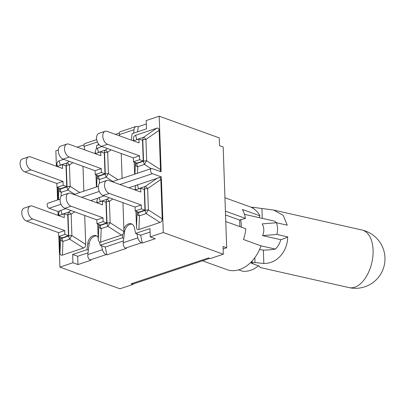 <?xml version="1.0" encoding="UTF-8"?>
<svg xmlns="http://www.w3.org/2000/svg" width="405" height="405" viewBox="0 0 405 405"><rect width="100%" height="100%" fill="white"/><g stroke="black" fill="none" stroke-linecap="round" stroke-linejoin="round"><path stroke-width="0.61" d="M348.983 287.585A29.504 29.504 0 0 0 384.78 255.312A29.504 29.504 0 0 0 361.984 230.02A29.504 16.797 102.7 0 1 372.883 256.238A29.504 16.797 102.7 0 1 356.451 286.482A29.504 16.797 102.7 0 1 348.983 287.585L260.552 267.609L258.911 265.953L251.753 263.412L252.194 262.961L252.123 261.002M252.204 260.916L252.274 262.921A29.504 16.797 102.7 0 1 252.234 262.941A29.504 16.797 102.7 0 1 252.194 262.961M253.12 208.352L253.084 207.319L251.211 207.314M253.084 207.319L273.552 210.048L283.141 215.252L287.282 225.195L276.428 222.745L262.192 223.904C264.212 227.65 264.343 231.554 262.602 235.609L280.726 239.699C279.83 243.395 278.063 246.523 275.42 249.085L260.916 245.81M244.478 214.331L274.443 221.1L276.899 222.851M239.856 226.618L239.628 220.067L245.47 218.396A33.463 23.829 -70.1 0 0 242.418 209.481L259.969 215.825L259.058 217.622M240.6 219.586A19.673 11.198 102.7 0 1 241.233 227.114M252.274 262.921L255.013 262.521L254.846 257.671M275.42 249.085A26.522 9.143 -2 0 1 263.356 250.103L263.827 263.518L255.013 262.521M263.356 250.103L259.524 249.586M260.552 267.604L258.633 265.867M276.428 222.745C277.805 226.542 277.941 230.445 276.838 234.444L287.692 236.9C287.585 250.346 278.149 263.473 263.827 263.518M262.248 218.346L261.913 208.702M276.838 234.444L262.602 235.609M287.692 236.9A26.522 9.143 -2 0 1 280.726 239.699M202.485 260.805L227.073 269.684A33.463 23.829 109.9 0 0 261.017 245.845L243.466 239.507A33.463 23.829 -70.1 0 0 245.83 228.779L225.772 221.53M224.942 197.751L249.809 206.737A33.463 23.829 109.9 0 1 259.969 215.825M239.628 220.067L225.544 214.979M225.408 211.152L245.47 218.396M135.255 162.41L135.331 164.577A4.339 2.45 2.3 0 0 137.735 166.688A4.339 2.653 -108.5 0 1 136.794 163.504A4.339 1.493 178 0 0 135.331 164.577L134.951 174.074M107.543 144.276A6.89 4.212 -108.5 0 1 102.936 137.66A6.89 4.212 -108.5 0 1 105.133 131.281A6.89 4.212 -108.5 0 1 107.092 131.352L139.077 142.909L138.94 139.042L142.525 140.332L143.243 160.993L139.664 159.697L133.478 161.767L133.346 157.899L101.356 146.347L107.543 144.276L139.528 155.834L139.664 159.697M105.133 131.281L98.947 133.351A6.89 4.212 71.5 0 0 96.749 139.725A6.89 4.212 71.5 0 0 101.356 146.347M139.528 155.834L133.346 157.899M133.453 140.874L138.94 139.042M136.591 139.826A4.339 2.653 -108.5 0 1 136.789 139.573A4.339 4.182 164.7 0 0 136.222 139.948M137.472 173.234L137.735 166.688L144.479 164.43A4.339 0.613 -57.3 0 1 146.676 160.78A4.339 1.493 178 0 0 143.537 161.251A4.339 2.653 71.5 0 0 144.479 164.43L151.095 168.677M160.501 169.649L146.676 160.78L145.932 139.426A4.339 1.114 -124.6 0 0 143.532 137.315A4.339 2.653 71.5 0 0 142.793 139.892A4.339 1.493 -2 0 1 145.932 139.426L159.13 130.319L160.501 169.649L160.198 171.482M133.478 140.869L133.412 138.925C133.407 137.062 134.141 135.842 135.614 135.275L156.725 128.213C158.203 127.793 159.003 128.496 159.13 130.319M133.478 161.767L137.062 163.063L143.243 160.993M134.642 174.18L134.217 162.035M99.326 183.485L99.483 179.481A4.339 2.653 -108.5 0 1 98.547 176.302A4.339 1.493 178 0 0 97.084 177.375A4.339 2.45 2.3 0 0 99.483 179.481L106.226 177.223A4.339 0.613 -57.3 0 1 108.429 173.578A4.339 1.493 178 0 0 105.29 174.044A4.339 2.653 71.5 0 0 106.226 177.223L112.848 181.47M95.231 153.662L95.16 151.718L95.656 153.52M99.093 144.706L96.729 145.496L96.339 148.65L95.16 151.718M69.295 157.074A6.89 4.212 -108.5 0 1 64.684 150.452A6.89 4.212 -108.5 0 1 66.881 144.079A6.89 4.212 -108.5 0 1 68.84 144.15L100.83 155.702L100.693 151.834L104.277 153.131L104.996 173.785L101.417 172.495L95.231 174.565L95.094 170.697L63.109 159.14L69.295 157.074L101.28 168.627L101.417 172.495M66.881 144.079L60.699 146.144A6.89 4.212 71.5 0 0 58.497 152.523A6.89 4.212 71.5 0 0 63.109 159.14M101.28 168.627L95.094 170.697M98.339 152.624A4.339 2.653 -108.5 0 1 98.536 152.366A4.339 4.182 164.7 0 0 97.975 152.746M118.032 179.734L108.429 173.578L107.684 152.219A4.339 1.114 -124.6 0 0 105.28 150.113A4.339 2.653 71.5 0 0 104.541 152.685A4.339 1.493 -2 0 1 107.684 152.219L111.097 149.865M96.339 148.65L101.913 146.549M121.242 153.53L122.107 178.372M95.231 174.565L98.81 175.856L104.996 173.785M95.205 153.672L100.693 151.834M96.395 186.973L95.97 174.828M61.074 196.278L61.236 192.274A4.339 2.653 -108.5 0 1 60.294 189.094A4.339 1.493 178 0 0 58.831 190.168A4.339 2.45 2.3 0 0 61.236 192.274L67.979 190.021A4.339 0.613 -57.3 0 1 70.181 186.371A4.339 1.493 178 0 0 67.038 186.837A4.339 2.653 71.5 0 0 67.979 190.021L74.596 194.263M31.043 169.867A6.89 4.212 -108.5 0 1 26.436 163.245A6.89 4.212 -108.5 0 1 28.634 156.872A6.89 4.212 -108.5 0 1 30.593 156.943L62.578 168.495L62.446 164.627L66.025 165.923L66.749 186.583L63.165 185.287L56.978 187.358L56.847 183.49L24.857 171.938L31.043 169.867L63.028 181.42L63.165 185.287M28.634 156.872L22.447 158.942A6.89 4.212 71.5 0 0 20.25 165.316A6.89 4.212 71.5 0 0 24.857 171.938M63.028 181.42L56.847 183.49M79.78 192.532L70.181 186.371L69.432 165.012A4.339 1.114 -124.6 0 0 67.033 162.906A4.339 2.653 71.5 0 0 66.293 165.483A4.339 1.493 -2 0 1 69.432 165.012L72.849 162.658M60.092 165.417A4.339 2.653 -108.5 0 1 60.289 165.159A4.339 4.182 164.7 0 0 59.722 165.539M56.978 166.455L56.913 164.511C56.908 162.648 57.642 161.433 59.115 160.866L63.666 159.342M58.143 199.766L57.718 187.626M56.978 187.358L60.563 188.649L66.749 186.583M56.958 166.465L62.446 164.627M82.995 166.323L83.86 191.165M84.711 215.48L85.718 244.392L71.898 235.528A4.339 1.493 178 0 0 68.754 235.994A4.339 2.653 71.5 0 0 69.695 239.173A4.339 0.613 -57.3 0 1 71.898 235.528L71.148 214.169A4.339 1.114 -124.6 0 0 68.749 212.058A4.339 2.653 71.5 0 0 68.01 214.635A4.339 1.493 -2 0 1 71.148 214.169L74.566 211.815M32.759 219.019A6.89 4.212 -108.5 0 1 28.153 212.402A6.89 4.212 -108.5 0 1 30.35 206.029A6.89 4.212 -108.5 0 1 32.309 206.094L64.294 217.652L64.162 213.784L67.741 215.075L68.465 235.735L64.881 234.444L58.695 236.51L58.563 232.642L26.578 221.09L32.759 219.019L64.749 230.577L64.881 234.444M30.35 206.029L24.163 208.094A6.89 4.212 71.5 0 0 21.966 214.473A6.89 4.212 71.5 0 0 26.578 221.09M64.749 230.577L58.563 232.642M61.808 214.569A4.339 2.653 -108.5 0 1 62.005 214.316A4.339 4.182 164.7 0 0 61.438 214.696M60.472 237.153L60.547 239.32A4.339 2.45 2.3 0 0 62.952 241.431A4.339 2.653 -108.5 0 1 62.011 238.246A4.339 1.493 178 0 0 60.547 239.32L60.001 252.993L59.439 236.778M85.718 244.392C85.723 246.255 84.989 247.47 83.516 248.042L62.405 255.104C60.927 255.52 60.127 254.816 60.001 252.993M58.7 215.612L58.629 213.668L59.413 211.01L65.762 208.636M58.695 236.51L62.279 237.806L68.465 235.735M58.674 215.622L64.162 213.784M96.947 202.814L96.881 200.875L97.661 198.212L104.014 195.838M109.228 197.726L106.996 199.265A4.339 2.653 71.5 0 0 106.257 201.842A4.339 1.493 -2 0 1 109.401 201.371A4.339 1.114 -124.6 0 0 106.996 199.265L100.253 201.523A4.339 4.182 164.7 0 0 99.691 201.898M98.724 224.36L98.8 226.527A4.339 2.45 2.3 0 0 101.199 228.633A4.339 2.653 -108.5 0 1 100.263 225.453A4.339 1.493 178 0 0 98.8 226.527L98.253 240.2L99.615 242.418L100.212 245.243L122.401 237.821L122.791 234.667L123.97 231.594L110.145 222.73A4.339 1.493 178 0 0 107.006 223.195A4.339 2.653 71.5 0 0 107.943 226.38A4.339 0.613 -57.3 0 1 110.145 222.73L109.401 201.371L112.813 199.017M98.253 240.2L97.686 223.985M122.958 202.682L123.97 231.594M71.012 206.226A6.89 4.212 -108.5 0 1 66.4 199.609A6.89 4.212 -108.5 0 1 68.597 193.231A6.89 4.212 -108.5 0 1 70.556 193.301L102.546 204.854L102.409 200.991L105.994 202.282L106.712 222.942L103.133 221.646L96.947 223.717L96.81 219.849L64.825 208.297L71.012 206.226L102.997 217.779L103.133 221.646M68.597 193.231L62.416 195.301A6.89 4.212 71.5 0 0 60.213 201.675A6.89 4.212 71.5 0 0 64.825 208.297M102.997 217.779L96.81 219.849M122.791 234.667L99.615 242.418M96.947 223.717L100.526 225.013L106.712 222.942M96.922 202.824L102.409 200.991M135.194 190.021L135.128 188.077L135.913 185.419L159.894 177.395L160.846 179.476L162.218 218.801C162.223 220.664 161.489 221.879 160.015 222.451L138.905 229.513C137.427 229.929 136.627 229.225 136.5 227.402L135.933 211.187M157.697 177.881L145.248 186.472A4.339 2.653 71.5 0 0 144.509 189.044A4.339 1.493 -2 0 1 147.648 188.578A4.339 1.114 -124.6 0 0 145.248 186.472L138.505 188.725A4.339 4.182 164.7 0 0 137.938 189.105M109.259 193.433A6.89 4.212 -108.5 0 1 104.652 186.811A6.89 4.212 -108.5 0 1 106.849 180.438A6.89 4.212 -108.5 0 1 108.808 180.508L140.793 192.061L140.656 188.193L144.241 189.489L144.965 210.144L141.38 208.853L135.194 210.924L135.062 207.056L103.072 195.499L109.259 193.433L141.244 204.986L141.38 208.853M106.849 180.438L100.663 182.503A6.89 4.212 71.5 0 0 98.466 188.882A6.89 4.212 71.5 0 0 103.072 195.499M141.244 204.986L135.062 207.056M135.169 190.031L140.656 188.193M136.971 211.562L137.047 213.734A4.339 2.45 2.3 0 0 139.452 215.84A4.339 2.653 -108.5 0 1 138.51 212.66A4.339 1.493 178 0 0 137.047 213.734L136.5 227.402M138.905 229.513L139.452 215.84L146.195 213.582A4.339 0.613 -57.3 0 1 148.397 209.937A4.339 1.493 178 0 0 145.253 210.403A4.339 2.653 71.5 0 0 146.195 213.582L160.015 222.451M135.194 210.924L138.778 212.215L144.965 210.144M58.36 149.946L55.86 150.781L56.396 166.263M57.135 187.414L57.576 199.959M131.331 140.11A7.639 5.437 109.9 0 0 131.347 140.003L132.131 133.655L146.478 128.851L146.19 120.563L159.211 116.21L161.155 171.826L152.199 168.591A2.714 1.66 -108.5 0 0 151.429 168.566L112.134 181.708M123.874 228.83A7.639 5.437 109.9 0 1 131.443 223.859A7.639 5.437 109.9 0 1 134.409 227.711L135.614 233.396L149.961 228.597L150.255 236.885L163.276 232.531L161.332 176.914L159.894 177.395M135.913 185.419L128.896 187.763M97.661 198.212L90.649 200.561M161.332 176.914L152.376 173.679A2.714 1.66 -108.5 0 1 150.564 171.072A2.714 1.66 -108.5 0 1 151.429 168.566M59.413 211.01L57.976 211.486L49.02 208.256L61.023 204.242M238.742 269.857L242.322 271.147A29.965 21.338 -70.1 0 0 258.466 265.817M250.553 262.632L251.743 263.063M159.211 116.21L219.242 137.897L219.515 145.628L223.165 146.949L226.689 247.799L223.034 246.483L223.307 254.219L210.286 258.572L208.494 257.924L131.179 283.789L132.972 284.437L132.956 284.006A8.247 5.042 71.5 0 0 133.528 283.87L209.744 258.375M223.125 248.994L226.689 247.799M122.401 237.821L123.758 238.312L123.211 242.762C123.059 245.43 123.839 247.207 125.545 248.093L126.33 248.376L106.89 254.882L106.105 254.598C104.318 253.738 103.088 252.107 102.419 249.718L101.574 245.734L105.229 247.05L106.89 254.882M58.852 236.566L59.92 267.103L72.941 262.749L72.652 254.461L86.999 249.662L88.361 250.153L87.809 254.603C87.657 257.271 88.437 259.048 90.143 259.934L90.933 260.218L77.957 264.561L77.664 256.274L88.032 252.806M133.615 133.159L134.045 129.696C134.308 127.96 135.007 126.866 136.141 126.411L138.232 126.719L137.599 131.822M98.212 145L98.369 143.76M88.361 250.153L89.146 243.8A7.639 5.437 109.9 0 1 96.699 236.009M96.724 139.598L84.913 143.547C84.043 143.917 83.749 144.874 84.032 146.423L84.766 149.901M136.141 126.411L120.315 131.706C119.445 132.076 119.146 133.032 119.429 134.581L119.713 135.913M141.502 242.752C139.715 241.896 138.49 240.266 137.821 237.872L136.976 233.893L140.631 235.209L142.292 243.04L141.502 242.752L125.545 248.093M123.758 238.312L124.548 231.959A7.639 5.437 109.9 0 1 132.101 224.167M138.232 126.719L146.311 124.016M77.153 147.152L83.956 144.874M115.4 134.354L119.359 133.032M150.255 236.885L155.267 238.697L142.292 243.04M132.956 284.006A8.247 5.042 -108.5 0 1 131.179 283.789M135.614 233.396L136.976 233.893M100.212 245.243L101.574 245.734M150.083 232.05L140.631 235.209M72.652 254.461L77.664 256.274M72.941 262.749L77.957 264.561M59.92 267.103L119.951 288.79L132.972 284.437M60.077 199.123L48.073 203.138A2.714 1.66 71.5 0 0 47.208 205.649A2.714 1.66 71.5 0 0 49.02 208.256M57.976 211.486L58.112 215.419M86.999 249.662L87.784 243.309A7.639 5.437 109.9 0 1 96.041 235.7A7.639 5.437 109.9 0 1 98.157 237.431M123.434 240.965L105.229 247.05M163.276 232.531L223.307 254.219M142.018 140.15L142.793 139.892L143.537 161.251L136.794 163.504L136.774 162.957M156.725 128.213L143.532 137.315L136.789 139.573L135.614 135.275M133.412 138.925L133.903 140.727M103.766 152.943L104.541 152.685L105.29 174.044L98.547 176.302L98.526 175.755M107.512 148.569L105.28 150.113L98.536 152.366L97.362 148.068M97.008 175.203L96.704 186.872M58.755 188.001L58.452 199.665M65.519 165.741L66.293 165.483L67.038 186.837L60.294 189.094L60.274 188.548M56.913 164.511L57.404 166.313M69.265 161.367L67.033 162.906L60.289 165.159L59.115 160.866M70.981 210.519L68.749 212.058L62.005 214.316L60.897 210.261M62.405 255.104L62.952 241.431L69.695 239.173L83.516 248.042M67.235 214.893L68.01 214.635L68.754 235.994L62.011 238.246L61.99 237.705M58.629 213.668L59.12 215.47M100.055 201.776A4.339 2.653 -108.5 0 1 100.253 201.523L99.144 197.468M96.881 200.875L97.372 202.672M105.482 202.1L106.257 201.842L107.006 223.195L100.263 225.453L100.243 224.907M100.653 242.306L101.199 228.633L107.943 226.38L121.768 235.244M138.307 188.983A4.339 2.653 -108.5 0 1 138.505 188.725L137.396 184.675M135.128 188.077L135.619 189.879M162.218 218.801L148.397 209.937L147.648 188.578L160.846 179.476M143.734 189.302L144.509 189.044L145.253 210.403L138.51 212.66L138.49 212.114M81.694 197.326L99.271 191.444M119.946 184.528L152.376 173.679M90.143 259.934L106.105 254.598M102.419 249.718L87.809 254.603M84.032 146.423L97.408 141.947M119.429 134.581L134.045 129.696M137.821 237.872L123.211 242.762M123.97 231.751L124.548 231.959M87.784 243.309L89.146 243.8M273.552 210.043L361.984 230.02M251.687 261.478L251.753 263.402M98.329 186.325L73.882 194.501"/></g></svg>
